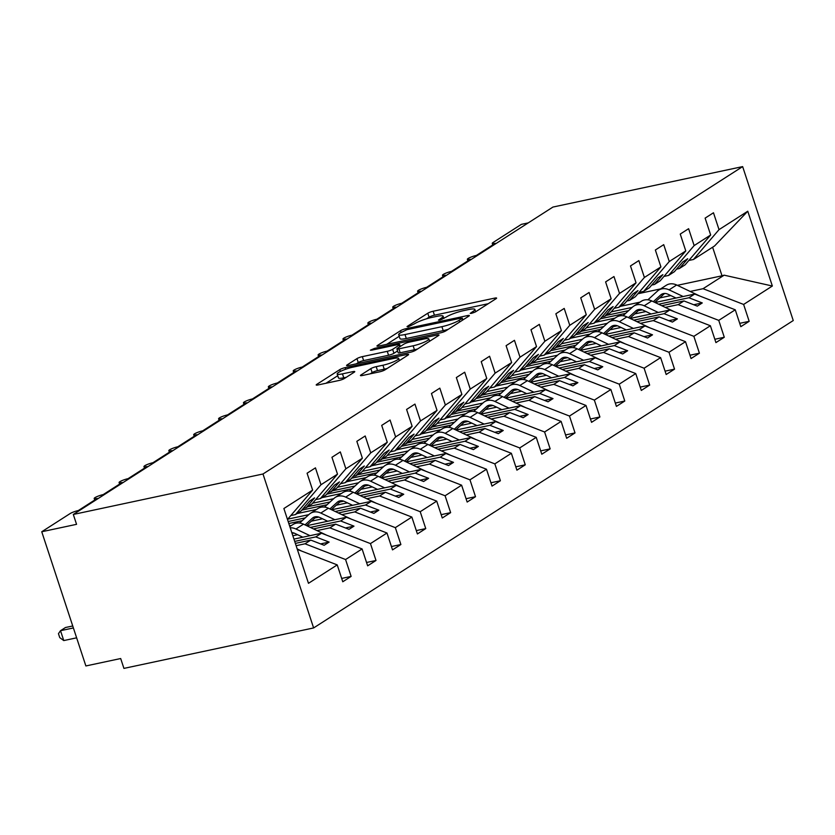 <?xml version="1.0" encoding="UTF-8"?>
<svg xmlns="http://www.w3.org/2000/svg" width="835" height="835" viewBox="0 0 835 835"><rect width="100%" height="100%" fill="white"/><g stroke="black" fill="none" stroke-linecap="round" stroke-linejoin="round"><path stroke-width="1.25" d="M471.587 313.344L475.345 311.956L496.105 298.659A4.133 0.689 -18.2 0 0 496.616 298.095A4.133 0.689 -18.2 0 0 494.644 298.126L433.146 311.246A4.133 0.689 -18.2 0 0 427.781 313.229L407.021 326.537L408.044 326.902L414.484 323.792A13.235 2.202 -18.2 0 1 431.674 317.457L436.799 316.361A13.235 2.202 -18.2 0 1 443.124 316.235A13.235 2.202 -18.2 0 1 441.475 318.031L438.427 320.149L439.815 320.118L446.266 317.018A13.235 2.202 -18.2 0 1 463.446 310.672L468.571 309.576A13.235 2.202 -18.2 0 1 474.896 309.451A13.235 2.202 -18.2 0 1 473.247 311.257L470.209 313.375L471.587 313.344M360.96 374.967A4.133 0.689 -18.2 0 0 360.449 375.531A4.133 0.689 -18.2 0 0 362.421 375.489L379.674 371.815A4.133 0.689 -18.2 0 0 385.05 369.832L408.096 355.052A4.133 0.689 -18.2 0 0 408.607 354.489A4.133 0.689 -18.2 0 0 406.635 354.531L345.137 367.65A4.133 0.689 -18.2 0 0 339.772 369.634L316.715 384.403A4.133 0.689 -18.2 0 0 316.204 384.966A4.133 0.689 -18.2 0 0 318.177 384.925L339.02 380.478A4.133 0.689 -18.2 0 0 344.396 378.505L354.259 372.18A4.133 0.689 -18.2 0 0 354.771 371.617A4.133 0.689 -18.2 0 0 352.798 371.658L342.454 373.861A11.064 1.847 -18.2 0 1 337.173 373.965A11.064 1.847 -18.2 0 1 342.152 370.625A11.064 1.847 -18.2 0 1 352.913 367.16L393.389 358.528A11.064 1.847 -18.2 0 1 398.681 358.424A11.064 1.847 -18.2 0 1 393.702 361.764A11.064 1.847 -18.2 0 1 382.941 365.229L376.199 366.669A4.133 0.689 -18.2 0 0 370.823 368.642L360.96 374.967L361.19 375.677M742.639 166.603L262.994 473.988L313.616 627.941L793.25 320.546L742.639 166.603L552.947 207.059L73.313 514.454L76.559 524.328L41.75 531.749L70.109 513.577A6.325 1.054 -18.2 0 1 78.313 510.55L97.225 498.432A6.325 1.054 -18.2 0 1 94.198 498.495A6.325 1.054 -18.2 0 1 97.048 496.585A6.325 1.054 -18.2 0 1 103.196 494.602L122.098 482.484A6.325 1.054 -18.2 0 1 119.081 482.546A6.325 1.054 -18.2 0 1 121.931 480.636A6.325 1.054 -18.2 0 1 128.068 478.664L146.981 466.546A6.325 1.054 -18.2 0 1 143.954 466.608A6.325 1.054 -18.2 0 1 146.803 464.698A6.325 1.054 -18.2 0 1 152.951 462.715L171.853 450.597A6.325 1.054 -18.2 0 1 168.837 450.66A6.325 1.054 -18.2 0 1 171.686 448.75A6.325 1.054 -18.2 0 1 177.824 446.777L196.736 434.659A6.325 1.054 -18.2 0 1 193.71 434.722A6.325 1.054 -18.2 0 1 196.559 432.812A6.325 1.054 -18.2 0 1 202.707 430.829L221.609 418.711A6.325 1.054 -18.2 0 1 218.593 418.773A6.325 1.054 -18.2 0 1 221.442 416.863A6.325 1.054 -18.2 0 1 227.579 414.891L246.492 402.773A6.325 1.054 -18.2 0 1 243.465 402.835A6.325 1.054 -18.2 0 1 246.315 400.925A6.325 1.054 -18.2 0 1 252.462 398.942L271.365 386.824A6.325 1.054 -18.2 0 1 268.348 386.887A6.325 1.054 -18.2 0 1 271.187 384.977A6.325 1.054 -18.2 0 1 277.335 383.004L296.248 370.886A6.325 1.054 -18.2 0 1 293.221 370.938A6.325 1.054 -18.2 0 1 296.07 369.028A6.325 1.054 -18.2 0 1 302.218 367.056L321.12 354.938A6.325 1.054 -18.2 0 1 318.104 355A6.325 1.054 -18.2 0 1 320.943 353.09A6.325 1.054 -18.2 0 1 327.09 351.107L346.003 339A6.325 1.054 -18.2 0 1 342.976 339.052A6.325 1.054 -18.2 0 1 345.826 337.142A6.325 1.054 -18.2 0 1 351.973 335.169L370.876 323.051A6.325 1.054 -18.2 0 1 367.859 323.114A6.325 1.054 -18.2 0 1 370.698 321.204A6.325 1.054 -18.2 0 1 376.846 319.22L395.759 307.103A6.325 1.054 -18.2 0 1 392.732 307.165A6.325 1.054 -18.2 0 1 395.581 305.255A6.325 1.054 -18.2 0 1 401.729 303.282L420.631 291.164A6.325 1.054 -18.2 0 1 417.615 291.227A6.325 1.054 -18.2 0 1 420.454 289.317A6.325 1.054 -18.2 0 1 426.601 287.334L445.504 275.216A6.325 1.054 -18.2 0 1 442.487 275.279A6.325 1.054 -18.2 0 1 445.337 273.369A6.325 1.054 -18.2 0 1 451.474 271.396L470.387 259.278A6.325 1.054 -18.2 0 1 467.37 259.341A6.325 1.054 -18.2 0 1 470.209 257.43A6.325 1.054 -18.2 0 1 476.357 255.447L495.259 243.329A6.325 1.054 161.8 0 1 492.243 243.392A6.325 1.054 161.8 0 1 493.026 242.536L521.384 224.354L528.252 222.893M262.994 473.988L73.313 514.454M440.431 332.873A4.133 0.689 -18.2 0 0 445.796 330.89L468.852 316.121A4.133 0.689 -18.2 0 0 469.364 315.557A4.133 0.689 -18.2 0 0 467.391 315.599L405.893 328.719A4.133 0.689 -18.2 0 0 400.529 330.691L377.472 345.471A4.133 0.689 -18.2 0 0 376.961 346.034A4.133 0.689 -18.2 0 0 378.933 345.993L440.431 332.873M438.469 335.586L415.423 350.366A4.133 0.689 -18.2 0 1 410.048 352.339L348.56 365.459A4.133 0.689 -18.2 0 1 346.577 365.5A4.133 0.689 -18.2 0 1 347.099 364.937L356.962 358.612A4.133 0.689 -18.2 0 1 362.327 356.639L387.273 351.316A4.133 0.689 -18.2 0 0 392.638 349.333L399.182 345.137A4.133 0.689 -18.2 0 0 399.694 344.573A4.133 0.689 -18.2 0 0 397.721 344.615L371.752 350.157L370.375 350.178L374.487 348.404L437.008 335.065A4.133 0.689 -18.2 0 1 438.991 335.023A4.133 0.689 -18.2 0 1 438.469 335.586M290.799 515.571L295.413 514.59L301.185 510.884L309.597 501.063L314.576 497.879L306.163 507.701L311.935 503.996L337.507 474.155L331.954 457.277L340.315 451.923L345.867 468.79L320.296 498.641L326.067 494.946L334.48 485.125L339.459 481.931L331.046 491.752L336.808 488.058L362.38 458.206L356.837 441.329L365.198 435.974L370.74 452.852L345.168 482.703L350.94 478.998L359.353 469.176L364.331 465.993L355.919 475.814L361.691 472.109L387.263 442.268L381.71 425.391L390.07 420.036L395.623 436.903L370.051 466.755L375.823 463.06L384.236 453.238L389.204 450.044L380.791 459.866L386.563 456.171L412.135 426.32L406.593 409.442L414.953 404.088L420.496 420.965L394.924 450.817L400.696 447.111L409.108 437.289L414.087 434.106L405.674 443.928L411.446 440.222L437.018 410.382L431.465 393.504L439.826 388.15L445.379 405.017L419.807 434.868L425.579 431.173L433.991 421.351L438.959 418.158L430.547 427.979L436.319 424.284L461.891 394.433L456.348 377.556L464.698 372.201L470.251 389.079L444.679 418.93L450.451 415.225L458.864 405.403L463.842 402.219L455.43 412.041L461.202 408.336L486.774 378.485L481.221 361.618L489.581 356.253L495.134 373.13L469.562 402.981L475.334 399.287L483.747 389.465L488.715 386.271L480.302 396.093L486.074 392.398L511.646 362.547L506.104 345.669L514.454 340.315L520.007 357.192L494.435 387.033L500.207 383.338L508.619 373.516L513.598 370.333L505.185 380.155L510.957 376.449L536.529 346.598L530.976 329.731L539.337 324.366L544.879 341.244L519.318 371.095L525.09 367.4L533.502 357.578L538.471 354.384L530.058 364.206L535.83 360.511L561.402 330.66L555.859 313.783L564.209 308.428L569.762 325.306L544.19 355.146L549.962 351.452L558.375 341.63L563.354 338.446L554.941 348.258L560.713 344.563L586.285 314.711L580.732 297.844L589.092 292.48L594.635 309.357L569.073 339.208L574.845 335.503L583.258 325.692L588.226 322.498L579.814 332.32L585.585 328.625L611.157 298.773L605.605 281.896L613.965 276.542L619.518 293.409L593.946 323.26L599.718 319.565L608.13 309.743L613.109 306.549L604.697 316.371L610.468 312.676L636.04 282.825L630.488 265.947L638.848 260.593L644.39 277.47L618.829 307.322L624.601 303.616L633.014 293.795L637.982 290.611L629.569 300.433L635.341 296.728L660.913 266.887L655.36 250.009L663.721 244.655L669.273 261.522L643.702 291.373L649.473 287.678L657.886 277.857L662.865 274.663L654.452 284.484L660.224 280.79L685.785 250.938L680.243 234.061L688.604 228.707L694.146 245.584L668.574 275.435L674.346 271.73L682.759 261.908L687.737 258.725L679.325 268.546L685.097 264.841L710.668 235L705.116 218.123L713.476 212.768L719.029 229.635L693.457 259.487L714.562 245.97L747.763 211.224L772.354 286.019L724.164 275.174L722.014 275.8L712.62 247.212M297.333 549.42L337.225 564.898L308.48 583.31L283.89 508.515L312.624 490.093L307.082 473.215L315.442 467.861L320.984 484.738L295.413 514.59M312.624 490.093L287.48 519.443M315.682 499.622L320.296 498.641M340.555 483.684L345.168 482.703M365.438 467.736L370.051 466.755M390.31 451.798L394.924 450.817M415.193 435.849L419.807 434.868M440.066 419.911L444.679 418.93M464.949 403.963L469.562 402.981M489.821 388.024L494.435 387.033M514.704 372.076L519.318 371.095M539.577 356.138L544.19 355.146M564.46 340.189L569.073 339.208M589.333 324.251L593.946 323.26M614.216 308.303L618.829 307.322M639.088 292.354L643.702 291.373M663.971 276.416L668.574 275.435M341.672 578.425L351.128 576.411L345.575 559.534L362.098 548.95L321.538 533.21L293.941 539.097M296.112 545.693L305.015 543.794L345.575 559.534M366.544 562.487L376 560.473L370.458 543.595L386.981 533.012L346.421 517.262L306.789 525.716M317.06 530.59L329.898 527.856L370.458 543.595M297.636 534.734L292.845 535.757M391.427 546.539L400.883 544.524L395.331 527.647L411.853 517.063L371.293 501.324L331.672 509.778M341.943 514.642L354.771 511.907L395.331 527.647M322.519 518.796L311.361 521.176M291.645 525.382L289.578 525.82M416.3 530.601L425.756 528.586L420.214 511.709L436.726 501.125L396.176 485.375L356.545 493.829M366.815 498.704L379.654 495.969L420.214 511.709M347.391 502.847L336.234 505.227M316.517 509.433L296.936 513.608M441.183 514.652L450.639 512.638L445.086 495.76L461.609 485.177L421.049 469.437L381.428 477.891M391.698 482.755L404.526 480.021L445.086 495.76M372.274 486.899L361.117 489.279M341.4 493.485L321.819 497.67M466.055 498.714L475.512 496.689L469.969 479.822L486.481 469.228L445.921 453.488L406.301 461.943M416.571 466.817L429.409 464.083L469.969 479.822M397.147 470.961L385.989 473.341M366.273 477.547L346.692 481.722M490.938 482.766L500.395 480.751L494.842 463.874L511.364 453.29L470.804 437.55L431.184 446.005M441.454 450.869L454.282 448.134L494.842 463.874M422.03 455.012L410.872 457.392M391.156 461.598L371.575 465.784M515.811 466.828L525.267 464.803L519.725 447.936L536.237 437.342L495.677 421.602L456.056 430.056M466.327 434.931L479.165 432.196L519.725 447.936M446.902 439.074L435.745 441.454M416.028 445.66L396.448 449.835M540.694 450.879L550.15 448.865L544.597 431.987L561.12 421.404L520.56 405.664L480.939 414.118M491.21 418.982L504.037 416.248L544.597 431.987M471.785 423.126L460.628 425.506M440.911 429.712L421.331 433.897M565.566 434.941L575.023 432.916L569.48 416.049L585.993 405.455L545.432 389.715L505.812 398.17M516.082 403.044L528.92 400.299L569.48 416.049M496.658 407.188L485.5 409.567M465.784 413.774L446.203 417.949M590.449 418.993L599.906 416.978L594.353 400.101L610.876 389.517L570.315 373.777L530.695 382.221M540.965 387.096L553.793 384.361L594.353 400.101M521.541 391.239L510.383 393.619M490.656 397.825L471.086 402M615.322 403.055L624.778 401.03L619.236 384.163L635.748 373.569L595.188 357.829L555.567 366.283M565.838 371.158L578.676 368.412L619.236 384.163M546.414 375.301L535.256 377.681M515.539 381.887L495.959 386.062M640.205 387.106L649.661 385.092L644.109 368.214L660.631 357.63L620.071 341.891L580.44 350.335M590.721 355.209L603.548 352.474L644.109 368.214M571.297 359.353L560.139 361.732M540.412 365.939L520.842 370.114M665.077 371.158L674.534 369.143L668.992 352.266L685.504 341.682L644.944 325.942L605.323 334.397M615.593 339.271L628.431 336.526L668.992 352.266M596.169 343.415L585.011 345.794M565.295 350.001L545.714 354.176M689.96 355.219L699.417 353.205L693.864 336.328L710.387 325.744L669.827 309.994L630.195 318.448M640.476 323.322L653.304 320.588L693.864 336.328M621.042 327.466L609.884 329.846M590.168 334.052L570.597 338.227M714.833 339.271L724.289 337.257L718.747 320.379L735.259 309.795L740.812 326.673L749.172 321.318L743.62 304.441L772.354 286.019M665.349 307.374L678.187 304.639L718.747 320.379M645.925 311.528L634.767 313.908M615.051 318.114L595.47 322.289M688.844 260.468L693.457 259.487M739.716 323.333L749.172 321.318M690.232 291.436L703.06 288.701L743.62 304.441M670.797 295.58L659.64 297.959M639.923 302.166L620.353 306.341M41.75 531.749L85.88 665.954L120.678 658.533L123.924 668.397L313.616 627.941M351.128 576.411L342.767 581.765L337.225 564.898M376 560.473L367.65 565.827L362.098 548.95M400.883 544.524L392.523 549.879L386.981 533.012M308.773 514.663L287.741 519.151M425.756 528.586L417.406 533.941L411.853 517.063M333.656 498.714L312.614 503.202M450.639 512.638L442.279 517.992L436.726 501.125M358.528 482.776L337.497 487.264M475.512 496.689L467.162 502.054L461.609 485.177M383.411 466.828L362.369 471.316M500.395 480.751L492.034 486.106L486.481 469.228M408.284 450.89L387.252 455.367M525.267 464.803L516.907 470.168L511.364 453.29M433.167 434.941L412.125 439.429M550.15 448.865L541.79 454.219L536.237 437.342M458.039 418.993L437.008 423.481M575.023 432.916L566.662 438.281L561.12 421.404M482.922 403.055L461.88 407.543M599.906 416.978L591.545 422.333L585.993 405.455M507.795 387.106L486.763 391.594M624.778 401.03L616.418 406.394L610.876 389.517M532.678 371.168L511.636 375.656M649.661 385.092L641.301 390.446L635.748 373.569M557.55 355.219L536.519 359.708M674.534 369.143L666.173 374.498L660.631 357.63M582.433 339.281L561.391 343.769M699.417 353.205L691.056 358.559L685.504 341.682M607.306 323.333L586.274 327.821M724.289 337.257L715.929 342.611L710.387 325.744M320.984 484.738L337.507 474.155M345.867 468.79L362.38 458.206M370.74 452.852L387.263 442.268M395.623 436.903L412.135 426.32M420.496 420.965L437.018 410.382M445.379 405.017L461.891 394.433M470.251 389.079L486.774 378.485M495.134 373.13L511.646 362.547M520.007 357.192L536.529 346.598M544.879 341.244L561.402 330.66M569.762 325.306L586.285 314.711M594.635 309.357L611.157 298.773M619.518 293.409L636.04 282.825M644.39 277.47L660.913 266.887M669.273 261.522L685.785 250.938M694.146 245.584L710.668 235M719.029 229.635L747.763 211.224M303.418 508.285L306.163 507.701M305.015 543.794L310.787 540.099L324.137 545.276L329.115 542.092L315.766 536.905L321.538 533.21M295.36 543.387L310.787 540.099M294.703 541.404L315.766 536.905M328.291 492.337L331.046 491.752M329.898 527.856L335.67 524.15L349.009 529.338L353.988 526.144L340.649 520.967L346.421 517.262M292.083 533.45L293.983 533.043M313.48 528.889L335.67 524.15M310.38 527.417L340.649 520.967M353.174 476.399L355.919 475.814M354.771 511.907L360.543 508.212L373.892 513.389L378.871 510.195L365.521 505.018L371.293 501.324M288.816 523.514L302.207 520.654M314.889 517.951L318.855 517.105M338.352 512.94L360.543 508.212M288.169 521.52L305.245 517.877M335.263 511.479L365.521 505.018M378.046 460.45L380.791 459.866M379.654 495.969L385.426 492.264L398.765 497.441L403.743 494.257L390.404 489.08L396.176 485.375M301.873 510.091L327.08 504.716M339.761 502.002L343.738 501.157M363.235 497.002L385.426 492.264M307.687 506.72L330.128 501.939M360.135 495.531L390.404 489.08M402.929 444.512L405.674 443.928M404.526 480.021L410.298 476.326L423.648 481.503L428.626 478.309L415.277 473.132L421.049 469.437M326.746 494.143L351.963 488.767M364.644 486.064L368.611 485.218M388.108 481.054L410.298 476.326M332.56 490.782L355 485.991M385.018 479.593L415.277 473.132M427.802 428.564L430.547 427.979M429.409 464.083L435.181 460.377L448.52 465.554L453.499 462.371L440.16 457.194L445.921 453.488M351.629 478.204L376.836 472.829M389.517 470.115L393.494 469.27M412.981 465.116L435.181 460.377M357.443 474.833L379.883 470.053M409.891 463.644L440.16 457.194M452.685 412.626L455.43 412.041M454.282 448.134L460.054 444.439L473.403 449.616L478.371 446.422L465.032 441.245L470.804 437.55M376.502 462.256L401.708 456.881M414.4 454.177L418.366 453.332M437.864 449.167L460.054 444.439M382.315 458.895L404.756 454.104M434.764 447.706L465.032 441.245M477.557 396.677L480.302 396.093M479.165 432.196L484.937 428.491L498.276 433.668L503.255 430.484L489.905 425.307L495.677 421.602M401.385 446.318L426.591 440.943M439.273 438.229L443.249 437.383M462.736 433.229L484.937 428.491M407.198 442.947L429.628 438.166M459.647 431.758L489.905 425.307M502.44 380.739L505.185 380.155M504.037 416.248L509.809 412.553L523.159 417.73L528.127 414.536L514.788 409.359L520.56 405.664M426.257 430.369L451.464 424.994M464.156 422.291L468.122 421.445M487.619 417.281L509.809 412.553M432.071 427.009L454.511 422.218M484.519 415.82L514.788 409.359M527.313 364.791L530.058 364.206M528.92 400.299L534.692 396.604L548.031 401.781L553.01 398.598L539.66 393.421L545.432 389.715M451.14 414.431L476.347 409.056M489.028 406.342L493.005 405.497M512.492 401.343L534.692 396.604M456.954 411.06L479.384 406.28M509.402 399.871L539.66 393.421M552.196 348.853L554.941 348.258M553.793 384.361L559.565 380.656L572.914 385.843L577.883 382.649L564.543 377.472L570.315 373.777M476.013 398.483L501.219 393.108M513.911 390.404L517.877 389.559M537.375 385.394L559.565 380.656M481.826 395.122L504.267 390.331M534.275 383.933L564.543 377.472M577.068 332.904L579.814 332.32M578.676 368.412L584.448 364.718L597.787 369.895L602.766 366.711L589.416 361.524L595.188 357.829M500.896 382.545L526.102 377.159M538.784 374.456L542.76 373.61M562.247 369.456L584.448 364.718M506.709 379.173L529.139 374.383M559.158 367.984L589.416 361.524M601.952 316.956L604.697 316.371M603.548 352.474L609.32 348.769L622.67 353.957L627.638 350.763L614.299 345.586L620.071 341.891M525.768 366.596L550.975 361.221M563.667 358.518L567.633 357.662M587.13 353.508L609.32 348.769M531.582 363.225L554.022 358.445M584.03 352.036L614.299 345.586M626.824 301.017L629.569 300.433M628.431 336.526L634.203 332.831L647.542 338.008L652.521 334.825L639.172 329.637L644.944 325.942M550.651 350.658L575.858 345.272M588.539 342.569L592.516 341.724M612.003 337.559L634.203 332.831M556.465 347.287L578.895 342.496M608.913 336.098L639.172 329.637M651.707 285.069L654.452 284.484M653.304 320.588L659.076 316.882L672.425 322.07L677.394 318.876L664.055 313.699L669.827 309.994M575.524 334.71L600.73 329.334M613.422 326.631L617.389 325.775M636.886 321.621L659.076 316.882M581.337 331.338L603.778 326.558M633.786 320.149L664.055 313.699M676.58 269.131L679.325 268.546M678.187 304.639L683.959 300.944L697.298 306.121L702.277 302.938L688.927 297.751L694.699 294.056L655.078 302.51M600.396 318.772L625.613 313.386M638.295 310.683L642.261 309.837M661.758 305.673L683.959 300.944M606.22 315.4L628.651 310.61M658.669 304.211L688.927 297.751M632.178 307.395L611.147 311.883M694.699 294.056L735.259 309.795M703.06 288.701L724.164 275.174M637.898 293.753L660.621 288.9M677.352 285.33L722.014 275.8M693.76 304.744L702.277 302.938M668.887 320.692L677.394 318.876M644.004 336.641L652.521 334.825M619.132 352.579L627.638 350.763M594.249 368.527L602.766 366.711M569.376 384.465L577.883 382.649M544.493 400.414L553.01 398.598M519.62 416.352L528.127 414.536M494.737 432.3L503.255 430.484M469.865 448.238L478.371 446.422M444.982 464.187L453.499 462.371M420.109 480.125L428.626 478.309M395.226 496.073L403.743 494.257M370.354 512.012L378.871 510.195M345.481 527.96L353.988 526.144M320.598 543.909L329.115 542.092M488.172 303.731L434.44 315.202A4.133 0.689 -18.2 0 0 429.075 317.175L426.57 318.782M399.224 336.307L386.699 344.333M461.922 318.521L460.899 318.156L406.916 329.668L400.33 332.873A13.235 2.202 -18.2 0 0 398.681 334.668A13.235 2.202 -18.2 0 0 405.006 334.543L441.903 326.673A13.235 2.202 -18.2 0 0 459.083 320.337L461.922 318.521L462.475 320.202M398.681 334.668L399.986 338.613A13.235 2.202 -18.2 0 0 406.301 338.488L405.006 334.543M448.301 329.293A13.235 2.202 -18.2 0 1 443.197 330.618L406.301 338.488M356.315 363.81L358.257 362.557L356.962 358.612M397.585 350.94L393.943 353.278A4.133 0.689 -18.2 0 1 388.567 355.261L363.632 360.584A4.133 0.689 -18.2 0 0 358.257 362.557M429.514 340.889L430.547 340.67M413.148 345.794A11.064 1.847 -18.2 0 0 423.909 342.329A11.064 1.847 -18.2 0 0 428.887 338.989A11.064 1.847 -18.2 0 0 423.595 339.094L409.338 342.141A4.133 0.689 -18.2 0 0 403.963 344.114L397.418 348.31A4.133 0.689 -18.2 0 0 396.907 348.873A4.133 0.689 -18.2 0 0 398.89 348.832L413.148 345.794L414.442 349.74A11.064 1.847 -18.2 0 0 417.636 348.946M396.907 348.873L398.211 352.819A4.133 0.689 -18.2 0 0 400.184 352.787L398.89 348.832M414.442 349.74L400.184 352.787M387.221 368.433A11.064 1.847 -18.2 0 1 384.236 369.174L377.493 370.615A4.133 0.689 -18.2 0 0 372.128 372.587L370.187 373.84M337.173 373.965L338.467 377.911A11.064 1.847 -18.2 0 0 343.759 377.806L342.454 373.861M346.327 377.263L343.759 377.806M337.747 375.708L325.942 383.275M400.174 360.135L399.307 360.323M647.897 299.807L657.448 291.102A13.485 11.168 57.3 0 1 658.69 290.142A13.485 11.168 57.3 0 1 669.096 289.849L683.155 296.519M658.69 290.142L666.257 285.288A13.485 11.168 57.3 0 1 676.653 284.996L699.688 295.987M675.995 298.043L667.927 294.212A8.434 6.972 -122.7 0 0 661.424 294.4A8.434 6.972 -122.7 0 0 660.642 294.995L653.325 301.675M664.577 293.461L654.807 302.374M623.014 315.755L632.565 307.04A13.485 11.168 57.3 0 1 633.817 306.08A13.485 11.168 57.3 0 1 644.213 305.787L658.283 312.457M633.817 306.08L641.374 301.237A13.485 11.168 57.3 0 1 651.78 300.944L674.805 311.935M651.123 313.991L643.044 310.161A8.434 6.972 -122.7 0 0 636.541 310.338A8.434 6.972 -122.7 0 0 635.769 310.944L628.442 317.624M639.693 309.409L629.924 318.323M598.142 331.693L607.692 322.988A13.485 11.168 57.3 0 1 608.934 322.028A13.485 11.168 57.3 0 1 619.34 321.736L633.4 328.405M608.934 322.028L616.501 317.175A13.485 11.168 57.3 0 1 626.897 316.882L649.933 327.873M626.25 329.929L618.171 326.099A8.434 6.972 -122.7 0 0 611.669 326.287A8.434 6.972 -122.7 0 0 610.886 326.882L603.569 333.562M614.821 325.347L605.051 334.261M573.259 347.642L582.809 338.927A13.485 11.168 57.3 0 1 584.062 337.966A13.485 11.168 57.3 0 1 594.457 337.674L608.527 344.344M584.062 337.966L591.618 333.123A13.485 11.168 57.3 0 1 602.025 332.831L625.05 343.822M601.367 345.878L593.288 342.047A8.434 6.972 -122.7 0 0 586.786 342.225A8.434 6.972 -122.7 0 0 586.013 342.83L578.686 349.51M589.938 341.296L580.168 350.209M548.386 363.58L557.937 354.875A13.485 11.168 57.3 0 1 559.179 353.915A13.485 11.168 57.3 0 1 569.585 353.623L583.655 360.292M559.179 353.915L566.746 349.061A13.485 11.168 57.3 0 1 577.142 348.779L600.177 359.76M576.494 361.816L568.416 357.985A8.434 6.972 -122.7 0 0 561.913 358.173A8.434 6.972 -122.7 0 0 561.13 358.768L553.814 365.448M565.065 357.234L555.296 366.147M523.514 379.528L533.054 370.813A13.485 11.168 57.3 0 1 534.306 369.853A13.485 11.168 57.3 0 1 544.702 369.561L558.772 376.241M534.306 369.853L541.873 365.01A13.485 11.168 57.3 0 1 552.269 364.718L575.294 375.708M551.611 377.764L543.533 373.934A8.434 6.972 -122.7 0 0 537.03 374.111A8.434 6.972 -122.7 0 0 536.258 374.717L528.931 381.397M540.182 373.182L530.413 382.096M498.631 395.477L508.181 386.762A13.485 11.168 57.3 0 1 509.423 385.801A13.485 11.168 57.3 0 1 519.829 385.509L533.899 392.179M509.423 385.801L516.99 380.958A13.485 11.168 57.3 0 1 527.386 380.666L550.422 391.657M526.739 393.702L518.66 389.872A8.434 6.972 -122.7 0 0 512.158 390.06A8.434 6.972 -122.7 0 0 511.375 390.655L504.058 397.335M515.31 389.12L505.54 398.044M473.758 411.415L483.298 402.7A13.485 11.168 57.3 0 1 484.55 401.739A13.485 11.168 57.3 0 1 494.946 401.458L509.016 408.127M484.55 401.739L492.118 396.896A13.485 11.168 57.3 0 1 502.513 396.604L525.549 407.595M501.856 409.651L493.777 405.82A8.434 6.972 -122.7 0 0 487.275 405.998A8.434 6.972 -122.7 0 0 486.502 406.603L479.175 413.283M490.437 405.069L480.657 413.983M448.875 427.363L458.425 418.648A13.485 11.168 57.3 0 1 459.678 417.688A13.485 11.168 57.3 0 1 470.074 417.396L484.143 424.065M459.678 417.688L467.235 412.845A13.485 11.168 57.3 0 1 477.641 412.553L500.666 423.543M476.983 425.589L468.905 421.758A8.434 6.972 -122.7 0 0 462.402 421.946A8.434 6.972 -122.7 0 0 461.619 422.541L454.303 429.221M465.554 421.007L455.785 429.931M424.003 443.302L433.542 434.586A13.485 11.168 57.3 0 1 434.795 433.636A13.485 11.168 57.3 0 1 445.191 433.344L459.26 440.014M434.795 433.636L442.362 428.783A13.485 11.168 57.3 0 1 452.758 428.491L475.793 439.481M452.1 441.538L444.022 437.707A8.434 6.972 -122.7 0 0 437.519 437.884A8.434 6.972 -122.7 0 0 436.747 438.49L429.42 445.17M440.682 436.955L430.902 445.869M399.12 459.25L408.67 450.535A13.485 11.168 57.3 0 1 409.922 449.574A13.485 11.168 57.3 0 1 420.318 449.282L434.388 455.952M409.922 449.574L417.479 444.731A13.485 11.168 57.3 0 1 427.885 444.439L450.91 455.43M427.228 457.486L419.149 453.655A8.434 6.972 -122.7 0 0 412.647 453.833A8.434 6.972 -122.7 0 0 411.864 454.428L404.547 461.108M415.799 452.894L406.029 461.818M374.247 475.188L383.797 466.473A13.485 11.168 57.3 0 1 385.039 465.523A13.485 11.168 57.3 0 1 395.446 465.231L409.505 471.9M385.039 465.523L392.607 460.669A13.485 11.168 57.3 0 1 403.002 460.377L426.038 471.368M402.345 473.424L394.266 469.594A8.434 6.972 -122.7 0 0 387.774 469.781A8.434 6.972 -122.7 0 0 386.991 470.376L379.664 477.056M390.926 468.842L381.146 477.756M349.364 491.137L358.914 482.421A13.485 11.168 57.3 0 1 360.167 481.461A13.485 11.168 57.3 0 1 370.563 481.169L384.632 487.838M360.167 481.461L367.724 476.618A13.485 11.168 57.3 0 1 378.13 476.326L401.155 487.316M377.472 489.373L369.394 485.542A8.434 6.972 -122.7 0 0 362.891 485.719A8.434 6.972 -122.7 0 0 362.108 486.314L354.791 492.994M366.043 484.78L356.274 493.704M324.491 507.075L334.042 498.37A13.485 11.168 57.3 0 1 335.284 497.409A13.485 11.168 57.3 0 1 345.69 497.117L359.749 503.787M335.284 497.409L342.851 492.556A13.485 11.168 57.3 0 1 353.247 492.264L376.282 503.255M352.589 505.311L344.511 501.48A8.434 6.972 -122.7 0 0 338.018 501.668A8.434 6.972 -122.7 0 0 337.236 502.263L329.908 508.943M341.171 500.729L331.391 509.642M299.608 523.023L309.159 514.308A13.485 11.168 57.3 0 1 310.411 513.348A13.485 11.168 57.3 0 1 320.807 513.055L334.877 519.725M310.411 513.348L317.968 508.505A13.485 11.168 57.3 0 1 328.374 508.212L351.399 519.203M327.717 521.259L319.638 517.429A8.434 6.972 -122.7 0 0 313.135 517.606A8.434 6.972 -122.7 0 0 312.353 518.211L305.036 524.891M316.288 516.677L306.518 525.591M290.236 527.814A13.485 11.168 57.3 0 1 295.934 529.004L309.994 535.673M289.818 526.551L293.095 524.443A13.485 11.168 57.3 0 1 303.491 524.15L326.527 535.141M302.834 537.197L294.755 533.367A8.434 6.972 -122.7 0 0 291.812 532.615M72.729 625.968L65.485 627.513L60.517 630.696L73.376 627.951M63.763 640.57L59.755 637.616L58.46 633.671L60.517 630.696L63.763 640.57L76.622 637.825M297.166 548.898L301.644 551.09M473.727 312.708L473.247 311.257M441.955 319.481L441.475 318.031M429.075 317.175L427.781 313.229M434.44 315.202L433.146 311.246M495.04 299.337L494.644 298.126M377.702 346.181L377.472 345.471M401.082 332.382L400.529 330.691M406.259 329.825L405.893 328.719M467.788 316.799L467.391 315.599M443.197 330.618L441.903 326.673M459.647 322.018L459.083 320.337M347.329 365.647L347.099 364.937M363.632 360.584L362.327 356.639M388.567 355.261L387.273 351.316M393.943 353.278L392.638 349.333M399.735 346.828L399.182 345.137M374.852 349.5L374.487 348.404M437.404 336.275L437.008 335.065M372.128 372.587L370.823 368.642M377.493 370.615L376.199 366.669M384.236 369.174L382.941 365.229M353.195 372.859L352.798 371.658M316.956 385.112L316.715 384.403M340.367 371.45L339.772 369.634M345.669 369.247L345.137 367.65M407.031 355.741L406.635 354.531M676.653 284.996L669.096 289.849M662.291 293.941L660.642 294.995M651.78 300.944L644.213 305.787M637.418 309.879L635.769 310.944M626.897 316.882L619.34 321.736M612.535 325.827L610.886 326.882M602.025 332.831L594.457 337.674M587.663 341.765L586.013 342.83M577.142 348.779L569.585 353.623M562.78 357.714L561.13 358.768M552.269 364.718L544.702 369.561M537.907 373.652L536.258 374.717M527.386 380.666L519.829 385.509M513.024 389.601L511.375 390.655M502.513 396.604L494.946 401.458M488.151 405.539L486.502 406.603M477.641 412.553L470.074 417.396M463.268 421.487L461.619 422.541M452.758 428.491L445.191 433.344M438.396 437.436L436.747 438.49M427.885 444.439L420.318 449.282M413.513 453.374L411.864 454.428M403.002 460.377L395.446 465.231M388.64 469.322L386.991 470.376M378.13 476.326L370.563 481.169M363.757 485.26L362.108 486.314M353.247 492.264L345.69 497.117M338.885 501.209L337.236 502.263M328.374 508.212L320.807 513.055M314.002 517.147L312.353 518.211M303.491 524.15L295.934 529.004M467.871 260.885L467.37 259.341M492.754 244.937L492.243 243.392M442.999 276.834L442.487 275.279M418.116 292.772L417.615 291.227M393.243 308.72L392.732 307.165M368.36 324.658L367.859 323.114M343.488 340.607L342.976 339.052M318.615 356.545L318.104 355M293.732 372.493L293.221 370.938M268.86 388.432L268.348 386.887M243.977 404.38L243.465 402.835M219.104 420.318L218.593 418.773M194.221 436.267L193.71 434.722M169.348 452.205L168.837 450.66M144.465 468.153L143.954 466.608M119.593 484.102L119.081 482.546M94.71 500.04L94.198 498.495M475.647 311.758L474.896 309.451M443.876 318.542L443.124 316.235M462.882 319.951L462.277 318.125M400.32 346.462L399.694 344.573M429.628 341.254L428.887 338.989M399.401 360.626L398.681 358.424"/></g></svg>
